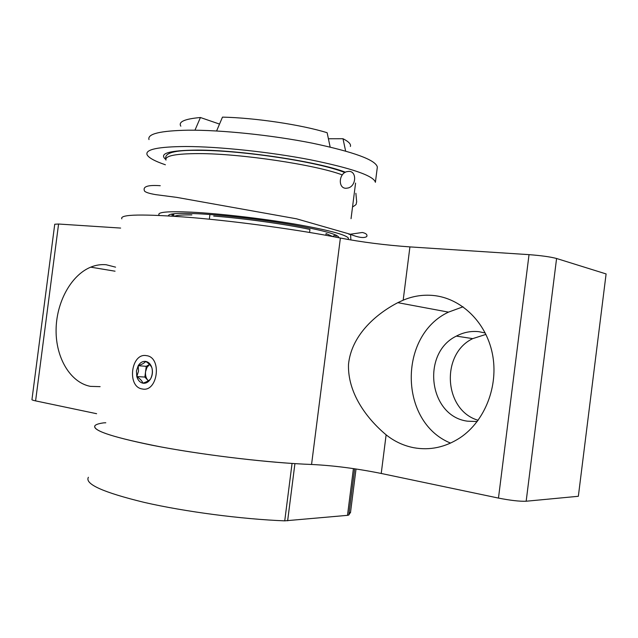 <?xml version="1.0" encoding="UTF-8"?>
<svg xmlns="http://www.w3.org/2000/svg" width="638" height="638" viewBox="0 0 638 638"><rect width="100%" height="100%" fill="white"/><g stroke="black" fill="none" stroke-linecap="round" stroke-linejoin="round"><path stroke-width="0.96" d="M115.574 267.155L106.155 264.738C100.948 264.268 95.796 265.073 90.7 267.155C70.89 275.273 56.208 302.579 56.08 330.245C55.841 357.91 70.347 382.545 90.413 386.365L100.118 386.652M413.719 447.709C429.932 450.635 445.404 447.31 460.142 437.732C485.063 421.096 498.876 385.647 492.376 353.707C485.965 321.727 460.668 297.914 432.963 295.45C422.675 294.549 412.746 296.128 403.176 300.187L397.809 302.667C374.458 314.805 351.235 336.306 348.5 364.442C347.614 392.466 365.973 417.986 386.126 434.829C394.356 441.416 403.559 445.715 413.719 447.709M477.208 421.535L467.526 421.184C428.696 416.303 421 353.069 456.361 336.106C463.435 332.334 470.916 330.859 478.795 331.672L485.247 332.988M498.469 498.087L529.03 254.65C541.191 255.575 550.371 256.851 556.583 258.494L606.1 273.933L578.347 496.284L526.167 501.229C519.707 501.484 510.472 500.439 498.469 498.087L381.229 473.468C356.714 468.531 333.491 465.533 311.559 464.472C271.692 463.029 208.841 455.787 161.996 447.126C113.811 437.74 91.505 430.53 95.094 425.498C96.338 424.334 99.281 423.441 103.906 422.835L105.796 422.771M311.559 464.472L340.381 238.046C361.882 242.161 385.057 245.12 409.923 246.898L403.176 300.187M485.941 334.392L472.718 338.626C440.427 354.05 443.785 410.37 478.149 420.282M120.63 228.069L58.576 224.026L35.592 400.887C32.849 400.297 31.637 399.843 31.964 399.524L54.74 224.241L58.576 224.026M96.617 413.703L35.592 400.887M529.03 254.65L409.923 246.898M340.381 238.046C301.415 230.182 238.883 221.546 191.544 217.558C142.729 213.818 119.489 214.24 121.818 218.842M463.06 306.79L448.49 312.126C398.168 335.58 398.846 422.141 450.58 443.107M350.581 511.923L348.811 515.018L347.495 515.345L284.739 520.847C242.009 519.22 184.781 511.708 144.363 502.425C103.173 492.408 84.511 484.027 88.395 477.28M284.739 520.847L292.06 463.443C249.498 460.652 192.293 453.195 151.74 445.165C110.382 436.591 91.497 430.036 95.094 425.498M174.581 216.266C176.606 215.237 182.356 214.791 191.847 214.926M325.874 235.27L326.09 233.564L332.757 236.554M213.69 216.075C243.772 218.348 285.888 224.201 309.948 229.449L309.566 232.439M209.344 219.201L209.942 214.52M180.825 126.18C178.146 121.794 184.677 118.907 200.428 117.52L219.528 124.083M194.957 130.2L200.428 117.52M216.808 130.487L222.479 117.129C255.312 117.831 301.567 124.777 327.142 132.728L330.141 147.035M345.621 151.054L342.997 138.725L328.403 138.757M342.997 138.725C348.739 141.652 351.203 144.236 350.382 146.469M346.051 188.282C337.981 188.465 338.619 173.743 346.745 171.678L348.826 171.375C356.873 171.064 356.411 185.802 348.276 187.955L346.051 188.282M165.394 164.779C154.619 161.103 148.502 157.73 147.043 154.651C145.233 149.42 158.168 146.708 185.857 146.509C218.762 146.573 269.866 151.956 310.156 159.739C351.993 168.28 373.748 175.801 375.407 182.301L377.345 167.06C375.758 159.971 354.066 152.004 312.269 143.159C272.019 135.136 220.907 129.857 187.963 130.192C160.226 130.742 147.242 133.868 148.989 139.57M159.372 215.397L158.934 214.894C157.427 212.039 168.28 211.13 191.488 212.159C218.762 213.515 260.575 218.292 293.799 223.906C328.411 229.991 346.657 234.8 348.539 238.349L347.862 239.449M149.555 364.481L146.923 367.464L145.568 371.699C145.201 375.216 145.99 378.103 147.928 380.36L148.351 380.782M136.444 370.949L136.803 376.54C137.92 380.288 139.969 382.505 142.936 383.191C145.958 383.59 148.494 382.178 150.552 378.956C152.442 375.559 152.913 371.906 151.964 368.014C150.807 364.25 148.734 362.049 145.743 361.419C142.737 361.076 140.216 362.504 138.199 365.71L136.444 370.949M138.502 371.196L136.803 376.54C140.121 378.805 142.17 381.022 142.936 383.191C146.748 381.875 149.284 380.463 150.552 378.956C152.315 375.399 152.785 371.755 151.964 368.014C151.198 365.925 149.125 363.724 145.743 361.419C144.539 362.942 142.027 364.378 138.199 365.71L138.502 371.196M146.493 355.653C131.077 352.439 126.635 386.851 142.194 388.957C157.785 392.713 162.347 357.288 146.493 355.653M149.539 364.465L146.254 366.324L144.874 377.066L148.335 380.79M146.254 366.324L138.199 365.71M144.874 377.066L136.803 376.54M386.126 434.829L381.229 473.468M556.583 258.494L526.167 501.229M354.672 468.786L348.811 515.018M294.923 463.627L287.634 520.807M347.495 515.345L353.42 468.603M171.837 214.041L173.775 215.389M168.44 215.875C168.217 213.547 178.13 212.845 198.179 213.77C223.452 215.046 262.25 219.56 292.3 224.751C323.57 230.374 339.065 234.696 338.786 237.727M342.303 174.916C315.89 164.851 240.853 153.583 199.024 153.606C175.689 153.638 164.684 155.8 166 160.098M165.864 159.532C158.376 153.495 168.918 150.345 197.493 150.097C240.725 149.938 318.577 161.709 345.437 172.22M333.355 235.988L335.963 235.095M377.225 167.993L377.329 167.164M472.718 338.626L456.361 336.106M448.49 312.126L397.809 302.667M115.047 271.198L90.7 267.155M350.461 512.824L356.028 468.986M173.815 216.21L173.688 213.778M350.868 239.976L350.605 234.409M352.535 206.959C357.83 203.769 355.629 204.312 356.682 201.935L355.876 193.274M349.042 234.409L362.336 232.487C366.148 233.349 367.608 234.72 366.698 236.602C363.899 238.381 358.285 237.559 349.855 234.13L296.534 218.81L176.758 197.381L155.72 194.638C149.404 193.561 145.687 192.381 144.555 191.089C142.465 186.599 147.697 184.805 160.25 185.706M171.718 214.057L172.435 216.123M344.823 172.571C319.159 161.877 240.909 150.113 197.971 150.345C174.724 150.026 164.022 152.929 165.888 159.037M355.573 183.074L351.044 218.682M336.385 235.294L335.748 237.129"/></g></svg>
